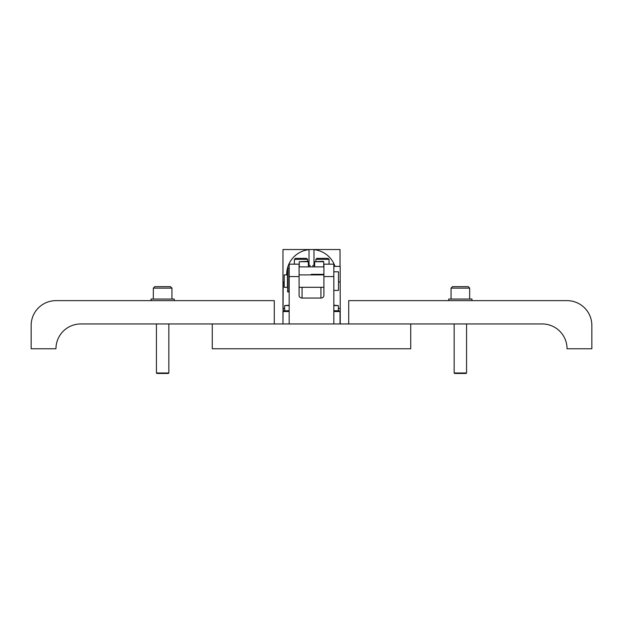 <?xml version="1.0" encoding="UTF-8"?>
<svg xmlns="http://www.w3.org/2000/svg" width="623" height="623" viewBox="0 0 623 623"><rect width="100%" height="100%" fill="white"/><g stroke="black" fill="none" stroke-linecap="round" stroke-linejoin="round"><path stroke-width="0.93" d="M333.827 276.565L323.905 276.565L323.905 264.16L333.827 264.16L333.827 323.952L410.736 323.952L410.736 348.763L212.264 348.763L212.264 323.952L289.173 323.952L289.173 276.565L299.095 276.565L299.095 264.16L289.173 264.16L289.173 276.565M323.905 276.565L323.905 295.473A2.975 2.578 0 0 1 320.931 298.051L302.069 298.051A2.975 2.578 0 0 1 299.095 295.473L299.095 276.565M333.827 323.952L289.173 323.952M287.421 281.105L287.421 274.907L284.213 274.907L284.213 287.304L287.421 287.304L287.421 281.105M333.827 271.799L338.484 271.799L338.484 290.411L333.827 290.411M288.862 268.03L288.862 291.914L287.624 291.914L287.624 268.03L288.862 268.03M311.22 274.338L323.905 274.338L311.22 274.338M289.173 311.547L282.967 311.547L282.967 323.952L283.192 281.876L284.213 281.876M340.033 323.952L340.033 311.547L333.827 311.547M289.173 310.752L283.987 310.752L283.987 311.547M289.173 305.597L284.633 305.597L289.173 305.2M339.013 311.547L339.013 310.752L333.827 310.752M333.827 305.2L338.367 305.597L333.827 305.597M323.905 266.893L299.095 266.893M307.949 261.333L308.346 261.73L299.266 261.73L307.949 261.333M299.266 266.893L299.266 261.73M308.346 266.893L308.346 261.73M323.337 261.333L323.734 261.73L314.654 261.73L323.337 261.333M314.654 266.893L314.654 261.73M323.734 266.893L323.734 261.73M340.181 281.876L340.251 323.952M283.192 311.547L283.192 308.447L284.633 308.447M333.827 266.371L340.181 266.371L340.181 281.9L338.484 281.9M295.372 258.358L306.586 258.358L307.583 259.347L294.383 259.347L295.372 258.358M315.869 259.347L316.858 258.358L328.072 258.358L329.069 259.347L315.869 259.347L315.869 261.333M340.033 266.371L340.033 249.527L282.967 249.527L282.967 308.447M286.697 274.907A24.811 24.811 0 0 1 309.016 249.652L309.016 265.18M334.995 266.371A24.811 24.811 0 0 0 313.984 249.652L313.984 265.18M274.284 323.952L274.284 300.636L55.961 300.636A24.811 24.811 0 0 0 31.15 325.44L31.15 348.763L31.15 325.44M212.264 323.952L80.772 323.952A24.811 24.811 0 0 0 55.961 348.763L31.15 348.763M151.031 300.636L151.031 299.048L174.253 299.048L174.253 300.636M154.823 286.642L170.453 286.642L171.948 288.13L153.336 288.13L154.823 286.642M168.841 372.982L168.35 373.473L156.934 373.473L156.435 372.982L168.841 372.982L168.841 323.952M274.284 300.636L249.504 300.636M112.304 300.636L55.961 300.636M55.961 348.763A24.811 24.811 0 0 1 80.772 323.952M348.716 323.952L348.716 300.636L567.039 300.636A24.811 24.811 0 0 1 591.85 325.44L591.85 348.763L567.039 348.763A24.811 24.811 0 0 0 542.228 323.952L410.736 323.952M471.969 300.636L471.969 299.048L448.747 299.048L448.747 300.636M452.547 286.642L468.177 286.642L469.664 288.13L451.052 288.13L452.547 286.642M466.565 372.982L466.066 373.473L454.65 373.473L454.159 372.982L466.565 372.982L466.565 323.952M591.85 348.763L591.85 325.44M314.654 265.429L312.917 265.429L314.654 265.18M310.083 266.893L310.083 265.429L308.346 265.429M308.346 265.18L310.083 265.429M311.305 274.338L311.695 274.338M320.931 298.051L320.931 287.304M302.069 287.304L302.069 298.051M288.862 291.681L287.624 291.681M338.367 308.447L340.251 308.447M323.905 274.907L299.095 274.907M323.905 287.304L299.095 287.304M284.633 310.752L284.633 305.597M338.367 310.752L338.367 305.597M294.383 264.16L294.383 259.347M307.583 261.333L307.583 259.347M329.069 264.16L329.069 259.347M156.435 372.982L156.435 323.952M153.336 299.048L153.336 288.13M171.948 299.048L171.948 288.13M454.159 372.982L454.159 323.952M451.052 299.048L451.052 288.13M469.664 299.048L469.664 288.13M312.917 266.893L312.917 265.429"/></g></svg>
